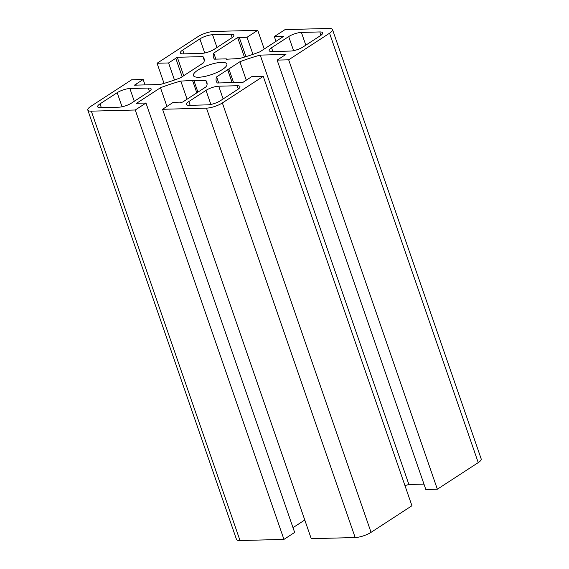 <?xml version="1.0" encoding="UTF-8"?>
<svg xmlns="http://www.w3.org/2000/svg" width="569" height="569" viewBox="0 0 569 569"><rect width="100%" height="100%" fill="white"/><g stroke="black" fill="none" stroke-linecap="round" stroke-linejoin="round"><path stroke-width="0.85" d="M319.828 31.942A9.467 2.66 160.9 0 1 322.651 32.824A9.467 2.66 160.9 0 1 320.283 35.755L303.135 46.907A9.467 2.66 160.9 0 1 290.425 51.068L272.003 51.551A9.467 2.66 160.9 0 1 269.18 50.662A9.467 2.66 160.9 0 1 271.548 47.739L288.696 36.58A9.467 2.66 160.9 0 1 301.399 32.426L319.828 31.942L320.98 35.271M117.178 92.697A9.467 2.66 160.9 0 1 129.881 88.536L148.31 88.06A9.467 2.66 160.9 0 1 151.126 88.942A9.467 2.66 160.9 0 1 148.758 91.872L131.61 103.025A9.467 2.66 160.9 0 1 118.907 107.185L100.478 107.662A9.467 2.66 160.9 0 1 97.662 106.78A9.467 2.66 160.9 0 1 100.023 103.85L117.178 92.697L122.058 106.78M201.597 53.394L183.168 53.87A9.467 2.66 160.9 0 1 180.345 52.988A9.467 2.66 160.9 0 1 182.713 50.058L199.868 38.905A9.467 2.66 160.9 0 1 212.571 34.745L230.993 34.268A9.467 2.66 160.9 0 1 233.816 35.15A9.467 2.66 160.9 0 1 231.448 38.08L214.3 49.233A9.467 2.66 160.9 0 1 201.597 53.394M207.735 104.86L189.313 105.343A9.467 2.66 160.9 0 1 186.49 104.454A9.467 2.66 160.9 0 1 188.858 101.531L206.006 90.371A9.467 2.66 160.9 0 1 218.716 86.211L237.138 85.734A9.467 2.66 160.9 0 1 239.962 86.616A9.467 2.66 160.9 0 1 237.593 89.546L220.445 100.699A9.467 2.66 160.9 0 1 207.735 104.86M222.443 69.482A17.682 4.965 160.9 0 1 204.769 76.452A17.682 4.965 160.9 0 1 193.446 75.592A17.682 4.965 160.9 0 1 208.531 65.115A17.682 4.965 160.9 0 1 226.86 64.02A17.682 4.965 160.9 0 1 222.443 69.482M207.102 84.155L205.814 80.435A61.075 17.141 160.9 0 1 206.839 82.164A61.075 17.141 160.9 0 1 206.54 86.531L182.656 102.071L180.714 102.484L181.006 102.114L173.275 102.32L162.556 109.291L206.476 108.138A11.835 3.322 -19.1 0 0 222.358 102.946L263.248 76.346L251.733 76.651L243.006 82.327L217.337 82.996A61.075 17.141 160.9 0 1 216.312 81.267A61.075 17.141 160.9 0 1 216.611 76.9L239.89 61.758A61.075 17.141 160.9 0 1 260.218 55.108L285.88 54.439L277.153 60.115L288.668 59.809L329.551 33.215A11.835 3.322 -19.1 0 0 332.509 29.56A11.835 3.322 -19.1 0 0 328.982 28.45L285.062 29.602L274.343 36.572L283.718 36.324L259.827 51.864A61.075 17.141 160.9 0 1 239.499 58.515L226.384 59.24L226.341 58.863L214.499 59.169A61.075 17.141 160.9 0 1 213.467 57.441A61.075 17.141 160.9 0 1 213.766 53.073L237.657 37.533L239.599 37.12L239.3 37.49L247.031 37.284L257.75 30.313L213.83 31.466A11.835 3.322 -19.1 0 0 197.948 36.658L157.065 63.259L168.58 62.953L177.308 57.277L202.969 56.608A61.075 17.141 160.9 0 1 203.994 58.337A61.075 17.141 160.9 0 1 203.695 62.704L180.423 77.846A61.075 17.141 160.9 0 1 160.095 84.496L134.433 85.172L143.16 79.489L131.645 79.795L90.755 106.389A11.835 3.322 -19.1 0 0 87.797 110.045A11.835 3.322 -19.1 0 0 91.325 111.154L135.251 110.002L145.97 103.032L136.588 103.281L160.479 87.74A61.075 17.141 160.9 0 1 180.807 81.09L193.922 80.364L193.965 80.741L205.814 80.435M197.92 92.142L193.965 80.741M196.831 92.847L192.649 80.777M187.08 99.191L180.807 81.09M166.952 106.431L160.479 87.74M293.007 527.648L304.778 519.995M87.797 110.045L236.491 539.44A11.835 3.322 -19.1 0 0 240.018 540.55L283.938 539.398L294.657 532.428L145.97 103.032M283.938 539.398L135.251 110.002M145.031 84.895L143.16 79.489M136.29 85.122L135.963 84.176M204.257 60.328L202.969 56.608M182.158 76.715L175.778 58.273M174.484 80.023L168.58 62.953M164.036 83.387L157.065 63.259M264.222 49.005L257.75 30.313M252.949 54.368L247.031 37.284M245.936 56.651L239.3 37.49M215.864 59.133L213.766 53.073M226.462 59.219L226.341 58.863M282.359 37.205L282.075 36.373M275.993 41.352L274.343 36.572M277.153 60.115L425.84 489.511L437.355 489.205L478.245 462.611A11.835 3.322 -19.1 0 0 481.203 458.955L332.509 29.56M437.355 489.205L288.668 59.809M404.964 485.613A61.075 17.141 160.9 0 1 408.905 484.504L423.969 484.105M408.905 484.504L260.218 55.108M246.27 80.201L239.89 61.758M233.589 82.576L228.859 68.927M232.188 82.612L227.593 69.347M232.102 82.612L227.636 69.724M218.709 82.96L216.611 76.9M244.677 81.751L244.535 81.331M162.556 109.291L311.25 538.687L355.17 537.534A11.835 3.322 -19.1 0 0 371.052 532.342L411.935 505.741L263.248 76.346M181.17 102.584L181.006 102.114M272.857 51.523L271.548 47.739M293.576 50.662L288.696 36.58M305.816 45.164L301.399 32.426M134.291 101.282L129.881 88.536M149.462 91.381L148.31 88.06M101.339 107.641L100.023 103.85M184.029 53.849L182.713 50.058M204.74 52.988L199.868 38.905M216.981 47.49L212.571 34.745M232.145 37.59L230.993 34.268M190.174 105.315L188.858 101.531M210.886 104.454L206.006 90.371M223.126 98.956L218.716 86.211M238.29 89.063L237.138 85.734M136.752 103.75L136.588 103.281M240.018 540.55L91.325 111.154M183.695 75.72L177.308 57.277M244.435 57.106L237.657 37.533M478.245 462.611L329.551 33.215M286.022 54.852L285.88 54.439M371.052 532.342L222.358 102.946M355.17 537.534L206.476 108.138"/></g></svg>
